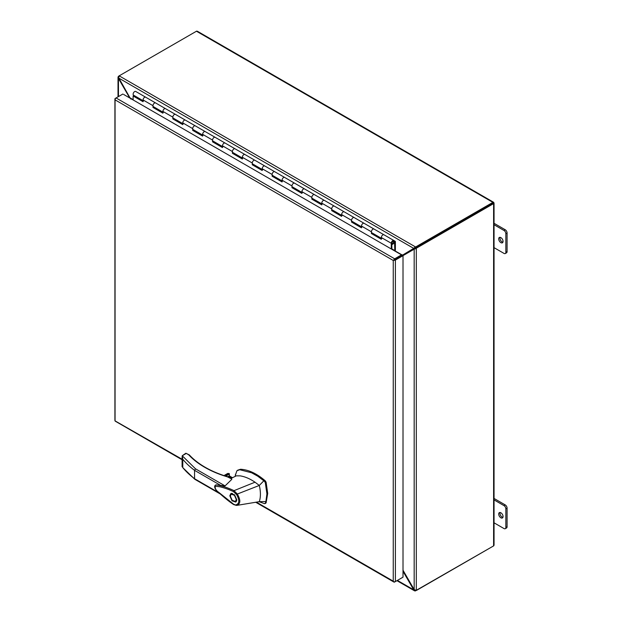 <?xml version="1.0" encoding="UTF-8"?>
<svg xmlns="http://www.w3.org/2000/svg" width="622" height="622" viewBox="0 0 622 622"><rect width="100%" height="100%" fill="white"/><g stroke="black" fill="none" stroke-linecap="round" stroke-linejoin="round"><path stroke-width="0.93" d="M391.852 249.305A1.252 0.723 120 0 0 391.868 249.119L391.868 242.914A1.314 0.762 -60 0 1 392.793 241.305A1.314 0.762 -60 0 1 393.454 241.235A1.314 0.762 -60 0 1 393.656 242.292A1.314 0.762 -60 0 1 392.793 243.451A1.314 0.762 -60 0 1 392.365 243.575L392.187 243.474M154.505 103.042A2.161 1.244 -60 0 1 155.586 102.933L155.586 102.933A2.161 1.244 120 0 0 153.922 103.509A2.161 1.244 120 0 0 152.981 105.686A2.161 1.244 -60 0 1 154.505 103.042M143.495 100.943A2.161 1.244 -60 0 1 143.052 99.948A2.161 1.244 -60 0 1 143.993 97.778A2.161 1.244 -60 0 1 145.657 97.203A2.161 1.244 120 0 0 144.576 97.304A2.161 1.244 120 0 0 143.052 99.948L143.052 101.713L133.124 95.982L133.124 99.932M174.362 114.502A2.161 1.244 -60 0 1 175.443 114.394L175.443 114.394A2.161 1.244 120 0 0 173.779 114.977A2.161 1.244 120 0 0 172.838 117.146A2.161 1.244 -60 0 1 174.362 114.502M163.353 112.403A2.161 1.244 -60 0 1 162.91 111.416A2.161 1.244 -60 0 1 163.85 109.247A2.161 1.244 -60 0 1 165.514 108.663A2.161 1.244 120 0 0 164.433 108.772A2.161 1.244 120 0 0 162.91 111.416L162.91 113.181L152.981 107.443L152.981 105.686A2.161 1.244 120 0 0 153.424 106.673L162.91 112.147M194.22 125.971A2.161 1.244 -60 0 1 195.3 125.862L195.3 125.862A2.161 1.244 120 0 0 193.636 126.437A2.161 1.244 120 0 0 192.696 128.614A2.161 1.244 -60 0 1 194.22 125.971M183.21 123.871A2.161 1.244 -60 0 1 182.767 122.884A2.161 1.244 -60 0 1 183.708 120.707A2.161 1.244 -60 0 1 185.372 120.132A2.161 1.244 120 0 0 184.291 120.233A2.161 1.244 120 0 0 182.767 122.884L182.767 124.641L172.838 118.911L172.838 117.146A2.161 1.244 120 0 0 173.281 118.133L182.767 123.607M214.077 137.431A2.161 1.244 -60 0 1 215.158 137.33L215.158 137.33A2.161 1.244 120 0 0 213.494 137.905A2.161 1.244 120 0 0 212.553 140.074A2.161 1.244 -60 0 1 214.077 137.431M203.067 135.332A2.161 1.244 -60 0 1 202.624 134.344A2.161 1.244 -60 0 1 203.565 132.175A2.161 1.244 -60 0 1 205.229 131.592A2.161 1.244 120 0 0 204.148 131.701A2.161 1.244 120 0 0 202.624 134.344L202.624 136.109L192.696 130.379L192.696 128.614A2.161 1.244 120 0 0 193.139 129.601L202.624 135.075M233.934 148.899A2.161 1.244 -60 0 1 235.015 148.79L235.015 148.79A2.161 1.244 120 0 0 233.351 149.366A2.161 1.244 120 0 0 232.41 151.543A2.161 1.244 -60 0 1 233.934 148.899M222.933 146.8A2.161 1.244 -60 0 1 222.482 145.812A2.161 1.244 -60 0 1 223.422 143.635A2.161 1.244 -60 0 1 225.086 143.06A2.161 1.244 120 0 0 224.006 143.169A2.161 1.244 120 0 0 222.482 145.812L222.482 147.57L212.553 141.839L212.553 140.074A2.161 1.244 120 0 0 212.996 141.062L222.482 146.543M253.792 160.359A2.161 1.244 -60 0 1 254.872 160.258L254.872 160.258A2.161 1.244 120 0 0 253.208 160.834A2.161 1.244 120 0 0 252.268 163.003A2.161 1.244 -60 0 1 253.792 160.359M242.79 158.26A2.161 1.244 -60 0 1 242.339 157.273A2.161 1.244 -60 0 1 243.28 155.103A2.161 1.244 -60 0 1 244.944 154.52A2.161 1.244 120 0 0 243.863 154.629A2.161 1.244 120 0 0 242.339 157.273L242.339 159.038L232.41 153.307L232.41 151.543A2.161 1.244 120 0 0 232.861 152.53L242.339 158.004M273.649 171.827A2.161 1.244 -60 0 1 274.73 171.719L274.73 171.719A2.161 1.244 120 0 0 273.066 172.302A2.161 1.244 120 0 0 272.125 174.471A2.161 1.244 -60 0 1 273.649 171.827M262.647 169.728A2.161 1.244 -60 0 1 262.196 168.741A2.161 1.244 -60 0 1 263.137 166.564A2.161 1.244 -60 0 1 264.801 165.988A2.161 1.244 120 0 0 263.72 166.097A2.161 1.244 120 0 0 262.196 168.741L262.196 170.498L252.268 164.768L252.268 163.003A2.161 1.244 120 0 0 252.719 163.998L262.196 169.472M293.506 183.288A2.161 1.244 -60 0 1 294.587 183.187L294.587 183.187A2.161 1.244 120 0 0 292.923 183.762A2.161 1.244 120 0 0 291.982 185.939A2.161 1.244 -60 0 1 293.506 183.288M282.505 181.189A2.161 1.244 -60 0 1 282.054 180.201A2.161 1.244 -60 0 1 282.994 178.032A2.161 1.244 -60 0 1 284.658 177.449A2.161 1.244 120 0 0 283.578 177.558A2.161 1.244 120 0 0 282.054 180.201L282.054 181.966L272.125 176.236L272.125 174.471A2.161 1.244 120 0 0 272.576 175.458L282.054 180.932M313.364 194.756A2.161 1.244 -60 0 1 314.444 194.647L314.444 194.647A2.161 1.244 120 0 0 312.78 195.23A2.161 1.244 120 0 0 311.84 197.399A2.161 1.244 -60 0 1 313.364 194.756M302.362 192.657A2.161 1.244 -60 0 1 301.911 191.669A2.161 1.244 -60 0 1 302.852 189.492A2.161 1.244 -60 0 1 304.516 188.917A2.161 1.244 120 0 0 303.435 189.026A2.161 1.244 120 0 0 301.911 191.669L301.911 193.434L291.982 187.696L291.982 185.939A2.161 1.244 120 0 0 292.433 186.927L301.911 192.4M333.221 206.224A2.161 1.244 -60 0 1 334.302 206.115L334.302 206.115A2.161 1.244 120 0 0 332.638 206.691A2.161 1.244 120 0 0 331.697 208.868A2.161 1.244 -60 0 1 333.221 206.224M322.219 204.117A2.161 1.244 -60 0 1 321.768 203.13A2.161 1.244 -60 0 1 322.709 200.96A2.161 1.244 -60 0 1 324.373 200.385A2.161 1.244 120 0 0 323.292 200.486A2.161 1.244 120 0 0 321.768 203.13L321.768 204.895L311.84 199.164L311.84 197.399A2.161 1.244 120 0 0 312.291 198.387L321.768 203.86M353.078 217.684A2.161 1.244 -60 0 1 354.159 217.576L354.159 217.576A2.161 1.244 120 0 0 352.495 218.159A2.161 1.244 120 0 0 351.554 220.328A2.161 1.244 -60 0 1 353.078 217.684M342.077 215.585A2.161 1.244 -60 0 1 341.626 214.598A2.161 1.244 -60 0 1 342.567 212.429A2.161 1.244 -60 0 1 344.23 211.845A2.161 1.244 120 0 0 343.15 211.954A2.161 1.244 120 0 0 341.626 214.598L341.626 216.363L331.697 210.625L331.697 208.868A2.161 1.244 120 0 0 332.148 209.855L341.626 215.329M372.936 229.153A2.161 1.244 -60 0 1 374.016 229.044L374.016 229.044A2.161 1.244 120 0 0 372.353 229.619A2.161 1.244 120 0 0 371.412 231.796A2.161 1.244 -60 0 1 372.936 229.153M361.934 227.053A2.161 1.244 -60 0 1 361.483 226.058A2.161 1.244 -60 0 1 362.424 223.889A2.161 1.244 -60 0 1 364.088 223.314A2.161 1.244 120 0 0 363.007 223.415A2.161 1.244 120 0 0 361.483 226.058L361.483 227.823L351.554 222.093L351.554 220.328A2.161 1.244 120 0 0 352.005 221.315L361.483 226.789M392.365 243.575L392.085 244.345A2.161 1.244 120 0 0 392.793 244.143A2.161 1.244 120 0 0 394.208 242.238A2.161 1.244 120 0 0 393.874 240.504A2.161 1.244 120 0 0 392.793 240.613A2.161 1.244 120 0 0 391.269 243.256L391.269 248.971M381.791 238.514A2.161 1.244 -60 0 1 381.34 237.526A2.161 1.244 -60 0 1 382.281 235.357A2.161 1.244 -60 0 1 383.945 234.774A2.161 1.244 120 0 0 382.864 234.883A2.161 1.244 120 0 0 381.34 237.526L381.34 239.291L371.412 233.553L371.412 231.796A2.161 1.244 120 0 0 371.863 232.783L381.34 238.257M143.052 101.028L133.722 95.64L133.124 95.982M162.91 112.489L153.58 106.759M182.767 123.957L173.437 118.219M202.624 135.417L193.294 129.687M222.482 146.885L213.152 141.155M242.339 158.346L233.009 152.615M262.196 169.814L252.866 164.084M282.054 181.282L272.724 175.544M301.911 192.742L292.581 187.012M321.768 204.21L312.438 198.472M341.626 215.671L332.296 209.941M361.483 227.139L352.153 221.401M381.34 238.599L372.01 232.869M153.58 107.101L152.981 107.443M173.437 118.569L172.838 118.911M193.294 130.029L192.696 130.379M213.152 141.497L212.553 141.839M233.009 152.958L232.41 153.307M252.866 164.426L252.268 164.768M272.724 175.886L272.125 176.236M292.581 187.354L291.982 187.696M312.438 198.822L311.84 199.164M332.296 210.283L331.697 210.625M352.153 221.751L351.554 222.093M372.01 233.211L371.412 233.553M393.967 260.05L401.501 255.704L401.501 254.872L123.685 94.482M256.396 502.141L393.252 581.158L393.252 260.462L115.358 100.025L115.062 99.372A1.516 0.879 180 0 1 114.915 98.991A1.516 0.879 180 0 1 115.358 98.369L116.065 97.965A1.516 0.879 120 0 0 115.062 99.372L115.062 420.884A1.516 0.879 120 0 0 115.311 421.203L182.098 459.767M393.252 260.462L402.294 255.245L403.009 255.658L395.398 260.05A1.516 0.879 180 0 1 393.672 260.221A1.516 0.879 -60 0 1 394.682 258.814L401.501 254.872M402.294 577.581L394.682 581.982A1.516 0.879 -60 0 1 393.92 582.06A1.516 0.879 -60 0 1 393.672 581.741L393.252 581.158L393.672 581.741A1.516 0.879 0 0 0 395.398 581.57L403.009 577.169L403.009 255.658M182.098 459.254L115.062 420.884A1.516 0.879 0 0 1 114.915 420.511L114.915 98.991M394.682 258.814L116.073 97.957L122.892 94.023M231.711 479.01L227.582 476.911C219.162 474.423 211.534 471.219 204.708 467.301C198.255 463.553 192.921 459.394 188.707 454.814L188.653 454.783M227.582 476.911L227.963 477.167L227.582 476.911A0.84 0.49 120 0 1 228.002 476.872L231.718 479.018M259.156 501.69L264.451 503.657L265.314 503.268L265.897 501.542L266.916 493.884L265.314 482.656L264.451 481.272L257.733 476.172L251.583 472.767L239.727 469.727L236.904 470.761L235.435 475.037M265.244 503.198L266.107 502.809L267.709 493.425L266.107 482.198L265.244 480.814C256.731 473.513 248.489 469.664 240.52 469.268L237.62 470.216M231.695 478.108L230.917 477.276L227.823 476.786C219.387 474.291 211.822 471.111 205.128 467.254A0.84 0.49 120 0 0 204.708 467.301M231.454 478.225A2.636 1.516 0 0 0 230.77 477.533A2.636 1.516 0 0 0 228.429 477.113M229.829 495.804L230.848 493.557L234.58 494.817L236.78 499.816L235.761 502.071L232.022 500.803L229.829 495.804M231.547 493.332L231.174 494.179L234.447 495.291L236.282 499.528L235.411 501.456L232.162 500.329L230.327 496.092L231.197 494.163L232.465 493.433M235.411 501.456L236.679 500.726M236.43 505.414L233.693 504.574C227.792 500.881 218.027 492.165 215.927 489.848C214.271 487.337 214.248 485.696 215.85 484.919L216.417 484.88C222.054 485.836 227.916 487.757 234.02 490.649L255.012 482.198C249.912 478.722 244.951 476.607 240.139 475.861L236.321 475.838L230.848 478.512M231.804 479.344L225.071 485.891L215.927 484.896M234.043 504.559L218.843 492.422C215.927 490.408 214.761 488.317 215.352 486.163L220.071 486.793C225.312 488.161 229.782 489.786 233.491 491.66L234.02 490.649M265.897 501.542L259.296 501.666L237.114 505.344M255.012 482.198L259.296 485.448L263.868 480.767M264.451 503.657L266.107 502.809M233.996 490.657L237.355 494.031L259.296 485.448L259.693 487.251C260.766 492.795 260.634 497.6 259.296 501.666M186.888 453.757L186.289 453.415L182.246 455.747L195.502 468.825L194.554 470.341L194.554 478.707L195.502 479.259L194.554 478.707A103.897 59.984 180 0 1 182.775 467.612L194.787 479.267M227.753 476.771L229.184 475.947L232.364 477.782M236.601 494.599L237.355 494.031C240.862 500.275 240.59 504.069 236.547 505.398L235.855 504.916C239.47 503.734 239.719 500.298 236.601 494.599L233.491 491.66M233.53 504.193L236.547 505.398M182.246 455.747L182.775 459.246A103.897 59.984 0 0 0 194.554 470.341L221.082 485.658M189.453 455.273A0.84 0.606 137.4 0 0 188.707 454.814L186.289 453.415L185.698 453.757M205.128 467.254C198.791 463.584 193.528 459.479 189.329 454.931L185.869 453.228L182.215 455.747M224.145 475.643L228.103 473.358L226.999 473.995L229.145 473.498L229.479 475.97M182.775 459.246L182.775 467.612L182.215 466.181M235.388 501.472L236.306 501.573M143.052 100.678L133.567 95.205A2.161 1.244 -60 0 1 133.124 94.217A2.161 1.244 -60 0 1 134.064 92.048A2.161 1.244 -60 0 1 135.728 91.465L395.133 241.235A1.252 0.723 120 0 1 395.39 241.802L395.39 250.238L394.791 250.58L391.868 248.886M394.954 241.134L394.535 241.857L394.791 250.58M391.658 242.292L391.658 243.785L393.936 242.463L393.936 240.971L391.658 242.292M500.881 517.799A3.071 1.773 60 0 1 498.875 515.094A3.071 1.773 60 0 1 499.349 512.637A3.071 1.773 60 0 1 500.881 512.785A3.071 1.773 60 0 1 502.887 515.49A3.071 1.773 60 0 1 502.421 517.955A3.071 1.773 60 0 1 500.881 517.799M502.91 517.372A3.071 1.773 60 0 1 502.125 517.084A3.071 1.773 60 0 1 500.096 512.505M500.881 242.65A3.071 1.773 60 0 1 498.875 239.944A3.071 1.773 60 0 1 499.349 237.48A3.071 1.773 60 0 1 500.881 237.635A3.071 1.773 60 0 1 502.887 240.341A3.071 1.773 60 0 1 502.421 242.798A3.071 1.773 60 0 1 500.881 242.65M502.91 242.215A3.071 1.773 60 0 1 502.125 241.935A3.071 1.773 60 0 1 500.096 237.347M492.888 203.192L415.931 247.626A1.407 0.809 120 0 0 415.605 247.883L416.32 248.295A1.407 0.809 -60 0 1 416.654 248.038L415.939 247.626L493.884 202.624L492.982 203.145L493.199 202.189M415.55 247.781A1.407 0.809 0 0 0 415.931 247.626L415.931 246.802A1.407 0.809 180 0 1 415.55 246.957L415.55 247.781L414.423 247.96L415.55 246.957L119.23 75.884A1.407 0.809 180 0 1 119.502 75.659L118.786 76.071A1.407 0.809 120 0 0 118.46 76.327L118.841 76.545M197.501 31.504L196.777 31.1A1.516 0.879 120 0 0 196.459 31.224L492.888 202.368A1.516 0.879 -60 0 1 493.207 202.243L493.884 202.624L493.876 203.402A1.516 0.879 180 0 1 493.604 203.612L416.654 248.038M492.888 202.368L415.931 246.802M196.459 31.224L119.502 75.659M493.604 203.612L493.604 545.898A1.516 0.879 0 0 0 493.876 545.688L493.884 544.856M493.604 545.898L416.654 590.325A1.407 0.809 -60 0 1 416.32 590.457L416.32 248.295L414.174 249.181L415.605 247.883M493.207 202.243L493.884 202.624L493.028 203.122L493.876 203.402L493.884 202.624L493.876 203.402M415.457 248.816L415.317 248.232L414.89 248.769M492.896 546.31A1.516 0.879 -60 0 1 492.888 546.31L415.931 590.519M414.423 247.96L413.708 248.372L414.672 247.447M119.23 75.884L118.46 78.45L118.032 77.097L118.46 76.327M415.55 590.457L415.55 590.9L414.672 590.884L413.708 589.835L414.174 589.57L416.32 590.457M414.983 590.216L414.477 590.791L396.945 580.676M118.017 96.838L118.017 77.307L118.771 77.151M130.208 98.245L118.926 78.178L413.708 248.372L402.325 255.261M402.986 255.642L414.174 249.181L414.174 589.57L403.009 570.234M402.768 255.518L403.383 255.409M403.009 571.307L413.708 589.835L397.388 580.419M118.46 96.581L118.46 78.45L129.726 97.965M401.136 255.129L402.418 254.888M130.931 99.131L130.433 98.113L133.124 99.668M494.047 247.657L503.983 253.395A2.636 1.524 60 0 0 505.305 253.527L506.541 252.812A2.636 1.524 -120 0 0 507.086 251.607L507.086 232.978A2.636 1.524 -120 0 0 505.227 229.751L494.047 223.298M507.086 251.607L505.849 252.322A2.636 1.524 60 0 1 505.305 253.527M505.849 252.322L505.849 233.693L507.086 232.978M505.227 229.751L503.983 230.467A2.636 1.524 60 0 1 505.849 233.693M503.983 230.467L494.047 224.729M494.047 522.814L503.983 528.552A2.636 1.524 60 0 0 505.305 528.684L506.541 527.961A2.636 1.524 -120 0 0 507.086 526.756L507.086 508.127A2.636 1.524 -120 0 0 505.227 504.908L494.047 498.455M507.086 526.756L505.849 527.479A2.636 1.524 60 0 1 505.305 528.684M505.849 527.479L505.849 508.843L507.086 508.127M505.227 504.908L503.983 505.624A2.636 1.524 60 0 1 505.849 508.843M503.983 505.624L494.047 499.886M152.981 105.686L143.052 99.948M172.838 117.146L162.91 111.416M192.696 128.614L182.767 122.884M212.553 140.074L202.624 134.344M232.41 151.543L222.482 145.812M252.268 163.003L242.339 157.273M272.125 174.471L262.196 168.741M291.982 185.939L282.054 180.201M311.84 197.399L301.911 191.669M331.697 208.868L321.768 203.13M351.554 220.328L341.626 214.598M371.412 231.796L361.483 226.058M391.269 243.256L381.34 237.526M395.398 581.57L395.398 260.05M266.107 482.198L265.314 482.656M195.502 468.825L225.071 485.891M218.998 492.818L194.554 478.707M239.727 469.727L240.52 469.268M264.451 481.272L265.244 480.814M225.739 476.157L229.479 473.995M229.145 473.498L224.97 475.908M394.294 241.857L394.791 242.152M402.201 255.012L391.868 249.049M393.92 582.06L255.704 502.257M235.466 474.314L235.24 476.374M194.834 479.298L220.25 493.969M265.026 503.618L265.819 503.159M232.504 477.719L229.394 475.923M182.098 466.772L182.098 456.618M223.99 475.589L227.543 473.536M135.728 91.465L145.657 97.203M374.016 229.044L383.945 234.774M354.159 217.576L364.088 223.314M334.302 206.115L344.23 211.845M314.444 194.647L324.373 200.385M294.587 183.187L304.516 188.917M274.73 171.719L284.658 177.449M254.872 160.258L264.801 165.988M235.015 148.79L244.944 154.52M215.158 137.33L225.086 143.06M195.3 125.862L205.229 131.592M175.443 114.394L185.372 120.132M155.586 102.933L165.514 108.663M414.205 248.085L414.633 247.921M197.423 31.271L493.448 202.181M494.047 203.223L494.047 545.043"/></g></svg>
